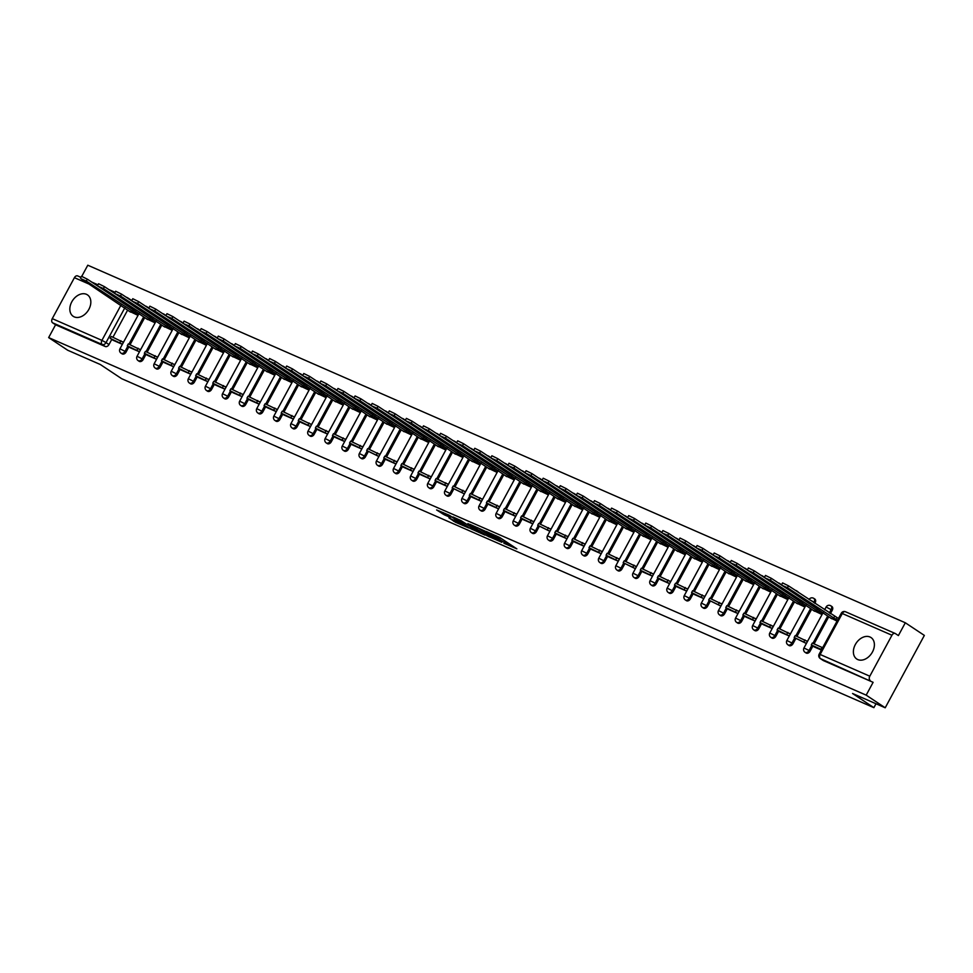 <?xml version="1.0" encoding="UTF-8"?>
<svg xmlns="http://www.w3.org/2000/svg" width="973" height="973" viewBox="0 0 973 973"><rect width="100%" height="100%" fill="white"/><g stroke="black" fill="none" stroke-linecap="round" stroke-linejoin="round"><path stroke-width="1.46" d="M503.868 543.238L516.845 548.857L499.952 537.631L486.159 531.428L505.875 543.287L507.006 544.26L503.868 543.238M74.228 316.882A12.88 9.268 -56.4 0 0 88.482 310.034A12.88 9.268 -56.4 0 0 87.461 294.868A12.88 9.268 -56.4 0 0 86.439 294.308A12.88 9.268 -56.4 0 0 72.184 301.156A12.88 9.268 -56.4 0 0 73.206 316.322A12.88 9.268 -56.4 0 0 74.228 316.882M857.772 659.572A12.88 9.268 -56.4 0 0 872.039 652.725A12.88 9.268 -56.4 0 0 871.017 637.546A12.88 9.268 -56.4 0 0 869.984 636.999A12.88 9.268 -56.4 0 0 855.729 643.846A12.88 9.268 -56.4 0 0 856.751 659.013A12.88 9.268 -56.4 0 0 857.772 659.572M148.553 308.198A3.308 2.372 -56.4 0 0 147.884 307.371A3.308 2.372 -56.4 0 0 147.616 307.225M165.653 315.678A3.308 2.372 -56.4 0 0 164.984 314.838A3.308 2.372 -56.4 0 0 164.717 314.705M182.754 323.158A3.308 2.372 -56.4 0 0 182.085 322.318A3.308 2.372 -56.4 0 0 181.817 322.185M199.854 330.638A3.308 2.372 -56.4 0 0 199.185 329.798A3.308 2.372 -56.4 0 0 198.918 329.665M216.955 338.118A3.308 2.372 -56.4 0 0 216.286 337.278A3.308 2.372 -56.4 0 0 216.018 337.132M234.055 345.597A3.308 2.372 -56.4 0 0 233.386 344.758A3.308 2.372 -56.4 0 0 233.119 344.612M251.156 353.065A3.308 2.372 -56.4 0 0 250.487 352.238A3.308 2.372 -56.4 0 0 250.219 352.092M268.256 360.545A3.308 2.372 -56.4 0 0 267.587 359.718A3.308 2.372 -56.4 0 0 267.32 359.572M285.357 368.025A3.308 2.372 -56.4 0 0 284.688 367.198A3.308 2.372 -56.4 0 0 284.42 367.052M302.457 375.505A3.308 2.372 -56.4 0 0 301.788 374.678A3.308 2.372 -56.4 0 0 301.521 374.532M319.558 382.985A3.308 2.372 -56.4 0 0 318.889 382.158A3.308 2.372 -56.4 0 0 318.621 382.012M336.658 390.465A3.308 2.372 -56.4 0 0 335.989 389.638A3.308 2.372 -56.4 0 0 335.721 389.492M353.758 397.945A3.308 2.372 -56.4 0 0 353.09 397.118A3.308 2.372 -56.4 0 0 352.822 396.972M370.859 405.425A3.308 2.372 -56.4 0 0 370.19 404.598A3.308 2.372 -56.4 0 0 369.922 404.452M387.959 412.905A3.308 2.372 -56.4 0 0 387.29 412.066A3.308 2.372 -56.4 0 0 387.023 411.932M405.06 420.385A3.308 2.372 -56.4 0 0 404.391 419.545A3.308 2.372 -56.4 0 0 404.123 419.412M422.16 427.865A3.308 2.372 -56.4 0 0 421.491 427.025A3.308 2.372 -56.4 0 0 421.224 426.892M439.261 435.345A3.308 2.372 -56.4 0 0 438.592 434.505A3.308 2.372 -56.4 0 0 438.324 434.359M456.361 442.812A3.308 2.372 -56.4 0 0 455.692 441.985A3.308 2.372 -56.4 0 0 455.425 441.839M473.462 450.292A3.308 2.372 -56.4 0 0 472.793 449.465A3.308 2.372 -56.4 0 0 472.525 449.319M490.562 457.772A3.308 2.372 -56.4 0 0 489.893 456.945A3.308 2.372 -56.4 0 0 489.626 456.799M507.663 465.252A3.308 2.372 -56.4 0 0 506.994 464.425A3.308 2.372 -56.4 0 0 506.726 464.279M524.763 472.732A3.308 2.372 -56.4 0 0 524.094 471.905A3.308 2.372 -56.4 0 0 523.827 471.759M541.864 480.212A3.308 2.372 -56.4 0 0 541.195 479.385A3.308 2.372 -56.4 0 0 540.927 479.239M558.964 487.692A3.308 2.372 -56.4 0 0 558.295 486.865A3.308 2.372 -56.4 0 0 558.028 486.719M576.065 495.172A3.308 2.372 -56.4 0 0 575.396 494.345A3.308 2.372 -56.4 0 0 575.128 494.199M593.165 502.652A3.308 2.372 -56.4 0 0 592.496 501.813A3.308 2.372 -56.4 0 0 592.229 501.679M610.266 510.132A3.308 2.372 -56.4 0 0 609.597 509.293A3.308 2.372 -56.4 0 0 609.329 509.159M627.366 517.612A3.308 2.372 -56.4 0 0 626.697 516.772A3.308 2.372 -56.4 0 0 626.43 516.639M644.467 525.092A3.308 2.372 -56.4 0 0 643.798 524.252A3.308 2.372 -56.4 0 0 643.53 524.106M661.567 532.572A3.308 2.372 -56.4 0 0 660.898 531.732A3.308 2.372 -56.4 0 0 660.631 531.586M678.668 540.039A3.308 2.372 -56.4 0 0 677.999 539.212A3.308 2.372 -56.4 0 0 677.731 539.066M695.768 547.519A3.308 2.372 -56.4 0 0 695.099 546.692A3.308 2.372 -56.4 0 0 694.831 546.546M712.868 554.999A3.308 2.372 -56.4 0 0 712.2 554.172A3.308 2.372 -56.4 0 0 711.932 554.026M729.969 562.479A3.308 2.372 -56.4 0 0 729.3 561.652A3.308 2.372 -56.4 0 0 729.032 561.506M747.069 569.959A3.308 2.372 -56.4 0 0 746.4 569.132A3.308 2.372 -56.4 0 0 746.133 568.986M764.17 577.439A3.308 2.372 -56.4 0 0 763.501 576.612A3.308 2.372 -56.4 0 0 763.233 576.466M781.27 584.919A3.308 2.372 -56.4 0 0 780.601 584.092A3.308 2.372 -56.4 0 0 780.334 583.946M798.371 592.399A3.308 2.372 -56.4 0 0 797.702 591.572A3.308 2.372 -56.4 0 0 797.434 591.426M814.839 603.345L815.155 602.761A3.308 2.372 -56.4 0 0 814.802 599.04A3.308 2.372 -56.4 0 0 814.535 598.906M830.407 613.671L832.256 610.229A3.308 2.372 -56.4 0 0 831.903 606.52A3.308 2.372 -56.4 0 0 831.635 606.386M448.918 517.855L455.534 522.258L468.718 527.95L449.465 515.337L436.622 509.937L444.369 514.839L450.292 517.356L446.157 514.364L452.859 517.685L464.912 525.882L448.918 517.855M891.949 635.235L842.29 613.513L820.142 654.476L869.801 676.199L891.949 635.235A3.308 2.274 113.6 0 1 895.184 633.472A3.308 2.274 113.6 0 1 895.428 633.605L898.395 635.576L905.316 622.769L924.35 635.405L885.211 707.785L852.555 693.494L873.876 707.663L121.674 378.692L100.353 364.522L67.684 350.231L48.65 337.595L866.189 695.148L873.109 682.328L820.494 658.648A3.308 2.372 123.6 0 1 820.227 658.502L823.194 660.472A3.308 2.372 123.6 0 1 822.963 660.29M885.211 707.785L866.189 695.148M486.986 535.795L501.837 542.289L484.943 531.063L469.74 524.277L486.986 535.795L487.668 534.53M484.968 535.126L470.251 528.473L453.004 516.955L460.947 520.567L469.813 526.223L473.9 527.938L467.928 523.559L485.065 534.943M127.597 310.156L112.965 337.217M111.786 339.395L108.988 344.564L106.033 342.593A3.308 2.372 123.6 0 1 102.274 344.527L52.615 322.817A3.308 2.274 -66.4 0 1 52.262 318.645L74.41 277.682A3.308 2.274 -66.4 0 1 77.658 275.918A3.308 2.274 -66.4 0 1 77.889 276.052M905.316 622.769L87.789 265.215L81.793 276.296M48.65 337.595L55.583 324.787L52.615 322.817M869.801 676.199A3.308 2.274 113.6 0 0 870.142 680.37M830.018 617.648L837.035 621.09M814.206 646.899L821.382 650.049M812.917 610.168L822.039 614.535M807.456 641.511L795.209 635.6L794.187 637.473L806.386 643.481M795.817 602.688L804.939 607.055M780.005 631.939L789.285 636.001M778.716 595.221L787.838 599.575M762.905 624.459L772.185 628.534M761.616 587.741L770.738 592.095M745.805 616.979L755.084 621.054M744.515 580.261L753.637 584.615M728.704 609.499L737.984 613.574M727.415 572.781L736.537 577.135M721.954 604.124L709.706 598.2L708.685 600.086L720.884 606.094M710.314 565.301L719.436 569.655M694.503 594.539L703.783 598.614M693.214 557.821L702.336 562.187M677.403 587.06L686.683 591.134M676.113 550.341L685.235 554.707M660.302 579.58L669.582 583.654M659.013 542.861L668.135 547.227M643.202 572.1L652.482 576.174M641.912 535.381L651.034 539.747M636.451 566.724L624.204 560.801L623.182 562.686L635.381 568.694M624.812 527.901L633.934 532.267M609.001 557.14L618.281 561.214M607.711 520.421L616.833 524.788M591.9 549.672L601.18 553.734M590.611 512.941L599.733 517.308M574.8 542.192L584.08 546.254M573.511 505.474L582.632 509.828M557.699 534.712L566.979 538.787M556.41 497.994L565.532 502.348M550.949 529.336L538.701 523.413L537.68 525.298L549.879 531.307M539.31 490.514L548.431 494.868M523.498 519.752L532.778 523.827M522.209 483.034L531.331 487.388M506.398 512.272L515.678 516.347M505.109 475.554L514.231 479.908M489.297 504.792L498.577 508.867M488.008 468.074L497.13 472.44M472.197 497.312L481.477 501.387M470.908 460.594L480.03 464.96M465.447 491.937L453.199 486.014L452.177 487.899L464.376 493.907M453.807 453.114L462.929 457.48M437.996 482.353L447.276 486.427M436.707 445.634L445.829 450M420.895 474.873L430.175 478.947M419.606 438.154L428.728 442.52M403.795 467.393L413.075 471.467M402.506 430.674L411.628 435.04M386.695 459.925L395.975 463.987M385.405 423.194L394.527 427.561M379.944 454.549L367.697 448.626L366.675 450.499L378.874 456.507M368.305 415.714L377.427 420.081M352.494 444.965L361.774 449.027M351.204 408.246L360.326 412.601M335.393 437.485L344.673 441.56M334.104 400.767L343.226 405.121M318.293 430.005L327.573 434.08M317.003 393.287L326.125 397.641M301.192 422.525L310.472 426.6M299.903 385.807L309.025 390.161M284.092 415.045L293.372 419.12M282.802 378.327L291.924 382.681M266.991 407.565L276.271 411.64M265.702 370.847L274.824 375.213M249.891 400.085L259.171 404.16M248.602 363.367L257.723 367.733M232.79 392.606L242.07 396.68M231.501 355.887L240.623 360.253M215.69 385.126L224.97 389.2M214.401 348.407L223.522 352.773M198.589 377.646L207.869 381.72M197.3 340.927L206.422 345.293M181.489 370.166L190.769 374.24M180.2 333.447L189.321 337.813M164.388 362.698L173.668 366.76M163.099 325.967L172.221 330.334M147.288 355.218L156.568 359.28M145.999 318.499L155.121 322.854M130.187 347.738L139.467 351.812M144.697 317.636L130.066 344.697M128.886 346.875L126.089 352.044L125.043 351.338A3.308 2.372 123.6 0 1 121.017 353.138L122.075 353.831A3.308 2.372 -56.4 0 0 126.089 352.044M161.798 325.116L147.166 352.177M145.986 354.354L143.189 359.524L142.143 358.818A3.308 2.372 123.6 0 1 138.117 360.618L139.175 361.311A3.308 2.372 -56.4 0 0 143.189 359.524M178.898 332.596L164.267 359.657M163.087 361.834L160.29 367.003L159.244 366.298A3.308 2.372 123.6 0 1 155.218 368.098L156.276 368.791A3.308 2.372 -56.4 0 0 160.29 367.003M195.999 340.064L181.367 367.137M180.187 369.314L177.39 374.483L176.344 373.778A3.308 2.372 123.6 0 1 172.318 375.578L173.376 376.271A3.308 2.372 -56.4 0 0 177.39 374.483M213.099 347.543L198.468 374.605M197.288 376.794L194.491 381.963L193.445 381.258A3.308 2.372 123.6 0 1 189.419 383.058L190.477 383.751A3.308 2.372 -56.4 0 0 194.491 381.963M230.2 355.023L215.568 382.085M214.388 384.274L211.591 389.431L210.545 388.738A3.308 2.372 123.6 0 1 206.519 390.526L207.577 391.231A3.308 2.372 -56.4 0 0 211.591 389.431M247.3 362.503L232.669 389.565M231.489 391.742L228.691 396.911L227.646 396.218A3.308 2.372 123.6 0 1 223.62 398.006L224.678 398.711A3.308 2.372 -56.4 0 0 228.691 396.911M264.401 369.983L249.769 397.045M248.589 399.222L245.792 404.391L244.746 403.698A3.308 2.372 123.6 0 1 240.72 405.486L241.778 406.191A3.308 2.372 -56.4 0 0 245.792 404.391M281.501 377.463L266.87 404.525M265.69 406.702L262.892 411.871L261.846 411.178A3.308 2.372 123.6 0 1 257.821 412.966L258.879 413.671A3.308 2.372 -56.4 0 0 262.892 411.871M298.602 384.943L283.97 412.005M282.79 414.182L279.993 419.351L278.947 418.658A3.308 2.372 123.6 0 1 274.921 420.445L275.979 421.151A3.308 2.372 -56.4 0 0 279.993 419.351M315.702 392.423L301.071 419.485M299.891 421.662L297.093 426.831L296.047 426.138A3.308 2.372 123.6 0 1 292.022 427.925L293.08 428.631A3.308 2.372 -56.4 0 0 297.093 426.831M332.802 399.903L318.171 426.965M316.991 429.142L314.194 434.311L313.148 433.617A3.308 2.372 123.6 0 1 309.122 435.405L310.18 436.099A3.308 2.372 -56.4 0 0 314.194 434.311M349.903 407.383L335.271 434.445M334.092 436.622L331.294 441.791L330.248 441.085A3.308 2.372 123.6 0 1 326.223 442.885L327.281 443.579A3.308 2.372 -56.4 0 0 331.294 441.791M367.003 414.863L352.372 441.924M351.192 444.102L348.395 449.271L347.349 448.565A3.308 2.372 123.6 0 1 343.323 450.365L344.381 451.058A3.308 2.372 -56.4 0 0 348.395 449.271M384.104 422.343L369.472 449.404M368.293 451.581L365.495 456.751L364.449 456.045A3.308 2.372 123.6 0 1 360.424 457.845L361.482 458.538A3.308 2.372 -56.4 0 0 365.495 456.751M401.204 429.823L386.573 456.884M385.393 459.061L382.596 464.23L381.55 463.525A3.308 2.372 123.6 0 1 377.524 465.325L378.582 466.018A3.308 2.372 -56.4 0 0 382.596 464.23M418.305 437.291L403.673 464.352M402.494 466.541L399.696 471.71L398.65 471.005A3.308 2.372 123.6 0 1 394.624 472.805L395.683 473.498A3.308 2.372 -56.4 0 0 399.696 471.71M435.405 444.77L420.774 471.832M419.594 474.021L416.797 479.19L415.751 478.485A3.308 2.372 123.6 0 1 411.725 480.285L412.783 480.978A3.308 2.372 -56.4 0 0 416.797 479.19M452.506 452.25L437.874 479.312M436.695 481.489L433.897 486.658L432.851 485.965A3.308 2.372 123.6 0 1 428.825 487.753L429.884 488.458A3.308 2.372 -56.4 0 0 433.897 486.658M469.606 459.73L454.975 486.792M453.795 488.969L450.998 494.138L449.952 493.445A3.308 2.372 123.6 0 1 445.926 495.233L446.984 495.938A3.308 2.372 -56.4 0 0 450.998 494.138M486.707 467.21L472.075 494.272M470.896 496.449L468.098 501.618L467.052 500.925A3.308 2.372 123.6 0 1 463.026 502.713L464.085 503.418A3.308 2.372 -56.4 0 0 468.098 501.618M503.807 474.69L489.176 501.752M487.996 503.929L485.199 509.098L484.153 508.405A3.308 2.372 123.6 0 1 480.127 510.193L481.185 510.898A3.308 2.372 -56.4 0 0 485.199 509.098M520.908 482.17L506.276 509.232M505.096 511.409L502.299 516.578L501.253 515.885A3.308 2.372 123.6 0 1 497.227 517.672L498.285 518.378A3.308 2.372 -56.4 0 0 502.299 516.578M538.008 489.65L523.377 516.712M522.197 518.889L519.4 524.058L518.354 523.365A3.308 2.372 123.6 0 1 514.328 525.152L515.386 525.846A3.308 2.372 -56.4 0 0 519.4 524.058M555.109 497.13L540.477 524.192M539.297 526.369L536.5 531.538L535.454 530.844A3.308 2.372 123.6 0 1 531.428 532.632L532.486 533.326A3.308 2.372 -56.4 0 0 536.5 531.538M572.209 504.61L557.578 531.672M556.398 533.849L553.601 539.018L552.555 538.312A3.308 2.372 123.6 0 1 548.529 540.112L549.587 540.806A3.308 2.372 -56.4 0 0 553.601 539.018M589.31 512.09L574.678 539.151M573.498 541.329L570.701 546.498L569.655 545.792A3.308 2.372 123.6 0 1 565.629 547.592L566.687 548.286A3.308 2.372 -56.4 0 0 570.701 546.498M606.41 519.57L591.779 546.631M590.599 548.808L587.801 553.978L586.755 553.272A3.308 2.372 123.6 0 1 582.73 555.072L583.788 555.765A3.308 2.372 -56.4 0 0 587.801 553.978M623.511 527.038L608.879 554.111M607.699 556.288L604.902 561.457L603.856 560.752A3.308 2.372 123.6 0 1 599.83 562.552L600.888 563.245A3.308 2.372 -56.4 0 0 604.902 561.457M640.611 534.518L625.98 561.579M624.8 563.768L622.002 568.937L620.956 568.232A3.308 2.372 123.6 0 1 616.931 570.032L617.989 570.725A3.308 2.372 -56.4 0 0 622.002 568.937M657.712 541.997L643.08 569.059M641.9 571.248L639.103 576.405L638.057 575.712A3.308 2.372 123.6 0 1 634.031 577.5L635.089 578.205A3.308 2.372 -56.4 0 0 639.103 576.405M674.812 549.477L660.18 576.539M659.001 578.716L656.203 583.885L655.157 583.192A3.308 2.372 123.6 0 1 651.132 584.98L652.19 585.685A3.308 2.372 -56.4 0 0 656.203 583.885M691.912 556.957L677.281 584.019M676.101 586.196L673.304 591.365L672.258 590.672A3.308 2.372 123.6 0 1 668.232 592.46L669.29 593.165A3.308 2.372 -56.4 0 0 673.304 591.365M709.013 564.437L694.381 591.499M693.202 593.676L690.404 598.845L689.358 598.152A3.308 2.372 123.6 0 1 685.333 599.94L686.391 600.645A3.308 2.372 -56.4 0 0 690.404 598.845M726.113 571.917L711.482 598.979M710.302 601.156L707.505 606.325L706.459 605.632A3.308 2.372 123.6 0 1 702.433 607.42L703.491 608.125A3.308 2.372 -56.4 0 0 707.505 606.325M743.214 579.397L728.582 606.459M727.403 608.636L724.605 613.805L723.559 613.112A3.308 2.372 123.6 0 1 719.534 614.9L720.592 615.605A3.308 2.372 -56.4 0 0 724.605 613.805M760.314 586.877L745.683 613.939M744.503 616.116L741.706 621.285L740.66 620.592A3.308 2.372 123.6 0 1 736.634 622.379L737.692 623.073A3.308 2.372 -56.4 0 0 741.706 621.285M777.415 594.357L762.783 621.419M761.604 623.596L758.806 628.765L757.76 628.059A3.308 2.372 123.6 0 1 753.734 629.859L754.793 630.553A3.308 2.372 -56.4 0 0 758.806 628.765M794.515 601.837L779.884 628.899M778.704 631.076L775.907 636.245L774.861 635.539A3.308 2.372 123.6 0 1 770.835 637.339L771.893 638.033A3.308 2.372 -56.4 0 0 775.907 636.245M811.616 609.317L796.984 636.378M795.805 638.556L793.007 643.725L791.961 643.019A3.308 2.372 123.6 0 1 787.935 644.819L788.994 645.513A3.308 2.372 -56.4 0 0 793.007 643.725M828.716 616.797L814.085 643.858M812.905 646.036L810.108 651.205L809.062 650.499A3.308 2.372 123.6 0 1 805.036 652.299L806.094 652.992A3.308 2.372 -56.4 0 0 810.108 651.205M873.876 707.663L875.992 703.747M113.087 340.258L122.367 344.333M128.898 311.019L138.02 315.374M130.516 299.745A3.308 2.372 123.6 0 1 130.783 299.891A3.308 2.372 123.6 0 1 131.452 300.718M55.583 324.787L105.23 346.497A3.308 2.372 -56.4 0 0 108.988 344.564M873.109 682.328L823.45 660.618A3.308 2.372 123.6 0 1 823.194 660.472M807.566 641.316L806.349 640.781M790.465 633.837L789.249 633.301M773.365 626.357L772.148 625.821M756.264 618.877L755.048 618.341M739.164 611.397L737.948 610.874M722.063 603.917L720.847 603.394M704.963 596.437L703.747 595.914M687.862 588.957L686.646 588.434M670.762 581.477L669.546 580.954M653.661 574.009L652.445 573.474M636.561 566.529L635.345 565.994M619.46 559.049L618.244 558.514M602.36 551.569L601.144 551.034M585.26 544.089L584.043 543.554M568.159 536.61L566.943 536.074M551.059 529.13L549.842 528.594M533.958 521.65L532.742 521.127M516.858 514.17L515.641 513.647M499.757 506.69L498.541 506.167M482.657 499.21L481.44 498.687M465.556 491.73L464.34 491.207M448.456 484.262L447.239 483.727M431.355 476.782L430.139 476.247M414.255 469.302L413.039 468.767M397.154 461.822L395.938 461.287M380.054 454.342L378.838 453.807M362.953 446.862L361.737 446.327M345.853 439.382L344.637 438.847M328.752 431.903L327.536 431.367M311.652 424.423L310.436 423.9M294.551 416.943L293.335 416.42M277.451 409.463L276.235 408.94M260.35 401.983L259.134 401.46M243.25 394.503L242.034 393.98M226.15 387.035L224.933 386.5M209.049 379.555L207.833 379.02M191.949 372.075L190.732 371.54M174.848 364.595L173.632 364.06M157.748 357.115L156.531 356.58M140.647 349.635L139.431 349.1M123.547 342.155L122.33 341.62M501.983 538.981L498.833 537.412M507.565 543.214L509.888 544.235M477.828 527.743L479.944 529.154M499.198 541.049L484.469 531.088L479.932 529.178L491.195 536.865L499.198 541.049M470.713 526.807L469.825 526.223M474.909 529.847L481.599 533.168L474.727 528.667L470.64 526.94L474.909 529.847M781.587 584.785L782.596 582.912L788.458 585.819L787.449 587.704L782.401 585.491L831.635 618.731M788.458 585.819L836.914 617.466L835.892 619.351L837.437 620.373M838.446 618.487L836.914 617.466M822.635 647.726L812.309 643.08L811.287 644.953L821.626 649.611M811.287 644.953L814.255 646.923M822.063 647.337L821.042 649.222M787.449 587.704L835.892 619.351M833.545 618.317L834.554 616.432M764.486 577.305L765.496 575.432L771.358 578.339L770.348 580.224L765.301 578.011L814.535 611.251M771.358 578.339L818.244 609.305M794.187 637.473L806.435 643.396M804.963 639.869L803.941 641.742M770.348 580.224L822.246 614.158M816.444 610.837L817.454 608.952M819.667 610.253L818.792 611.871M747.386 569.837L748.395 567.952L754.257 570.859L753.248 572.744L748.201 570.531L797.434 603.771M754.257 570.859L801.144 601.825M790.356 634.043L778.108 628.12L777.086 629.993L789.334 635.916M777.086 629.993L780.054 631.964M787.862 632.389L786.841 634.262M753.248 572.744L805.145 606.678M799.344 603.357L800.353 601.472M802.567 602.774L801.691 604.391M730.285 562.358L731.295 560.472L737.157 563.379L736.147 565.264L731.1 563.063L780.334 596.291M737.157 563.379L784.043 594.345M773.255 626.563L761.008 620.64L759.986 622.525L772.234 628.436M759.986 622.525L762.954 624.484M770.762 624.909L769.74 626.782M736.147 565.264L788.045 599.198M782.243 595.877L783.253 594.004M785.466 595.294L784.591 596.911M713.185 554.878L714.194 552.992L720.056 555.899L719.047 557.784L714 555.583L763.233 588.823M720.056 555.899L766.943 586.865M756.155 619.083L743.907 613.16L742.885 615.045L755.133 620.956M742.885 615.045L745.853 617.016M753.661 617.429L752.64 619.302M719.047 557.784L770.944 591.718M765.143 588.397L766.152 586.524M768.366 587.814L767.49 589.431M696.084 547.398L697.094 545.512L702.956 548.419L701.947 550.304L696.899 548.103L746.133 581.343M702.956 548.419L749.842 579.385M739.054 611.603L726.807 605.68L725.785 607.566L738.033 613.489M725.785 607.566L728.753 609.536M736.561 609.949L735.539 611.835M701.947 550.304L753.844 584.238M748.042 580.917L749.052 579.044M751.265 580.334L750.39 581.951M678.984 539.918L679.993 538.033L685.856 540.939L684.846 542.825L679.799 540.623L729.032 573.863M685.856 540.939L732.742 571.905M708.685 600.086L720.932 606.009M719.461 602.469L718.439 604.355M684.846 542.825L736.743 576.758M730.942 573.438L731.951 571.565M734.165 572.854L733.289 574.471M661.883 532.438L662.893 530.553L668.755 533.459L667.746 535.345L662.698 533.143L711.932 566.383M668.755 533.459L715.641 564.425M704.853 596.644L692.606 590.72L691.584 592.606L703.832 598.529M691.584 592.606L694.552 594.576M702.36 594.99L701.338 596.875M667.746 535.345L719.643 569.29M713.841 565.97L714.851 564.085M717.065 565.374L716.189 566.991M644.783 524.958L645.792 523.073L651.655 525.992L650.645 527.865L645.598 525.663L694.831 558.903M651.655 525.992L698.541 556.945M687.753 589.164L675.505 583.241L674.484 585.126L686.731 591.049M674.484 585.126L677.451 587.096M685.26 587.51L684.238 589.395M650.645 527.865L702.542 561.81M696.741 558.49L697.75 556.605M699.964 557.894L699.088 559.511M627.682 517.478L628.692 515.593L634.554 518.512L633.545 520.385L628.497 518.183L677.731 551.423M634.554 518.512L681.441 549.465M670.652 581.684L658.405 575.761L657.383 577.646L669.631 583.569M657.383 577.646L660.351 579.616M668.159 580.03L667.137 581.915M633.545 520.385L685.442 554.33M679.64 551.01L680.65 549.125M682.864 550.414L681.988 552.032M610.582 509.998L611.591 508.113L617.454 511.032L616.444 512.905L611.397 510.703L660.631 543.943M617.454 511.032L664.34 541.985M653.552 574.204L641.304 568.281L640.283 570.166L652.53 576.089M640.283 570.166L643.25 572.136M651.059 572.55L650.037 574.435M616.444 512.905L668.342 546.85M662.54 543.53L663.55 541.645M665.763 542.934L664.887 544.564M593.481 502.518L594.491 500.645L600.353 503.552L599.344 505.437L594.296 503.223L643.53 536.464M600.353 503.552L647.24 534.505M623.182 562.686L635.43 568.609M633.958 565.07L632.937 566.955M599.344 505.437L651.241 539.37M645.44 536.05L646.449 534.165M648.663 535.454L647.787 537.084M576.381 495.038L577.39 493.165L583.253 496.072L582.243 497.957L577.196 495.744L626.43 528.984M583.253 496.072L630.139 527.025M619.351 559.244L607.103 553.333L606.082 555.206L618.329 561.129M606.082 555.206L609.049 557.176M616.858 557.59L615.836 559.475M582.243 497.957L634.141 531.89M628.339 528.57L629.349 526.685M631.562 527.986L630.686 529.604M559.28 487.558L560.29 485.685L566.152 488.592L565.143 490.477L560.095 488.264L609.329 521.504M566.152 488.592L613.039 519.558M602.251 551.764L590.003 545.853L588.981 547.726L601.229 553.649M588.981 547.726L591.949 549.696M599.757 550.11L598.736 551.995M565.143 490.477L617.04 524.411M611.239 521.09L612.248 519.205M614.462 520.506L613.586 522.124M542.18 480.09L543.189 478.205L549.052 481.112L548.042 482.997L542.995 480.784L592.229 514.024M549.052 481.112L595.938 512.078M585.15 544.296L572.902 538.373L571.881 540.246L584.128 546.169M571.881 540.246L574.848 542.216M582.657 542.642L581.635 544.515M548.042 482.997L599.94 516.931M594.138 513.61L595.148 511.725M597.361 513.026L596.485 514.644M525.079 472.61L526.089 470.725L531.951 473.632L530.942 475.517L525.894 473.316L575.128 506.544M531.951 473.632L578.838 504.598M568.05 536.816L555.802 530.893L554.78 532.778L567.028 538.689M554.78 532.778L557.748 534.736M565.556 535.162L564.535 537.035M530.942 475.517L582.839 509.451M577.038 506.13L578.047 504.245M580.261 505.546L579.385 507.164M507.979 465.13L508.988 463.245L514.851 466.152L513.841 468.037L508.794 465.836L558.028 499.076M514.851 466.152L561.737 497.118M537.68 525.298L549.927 531.209M548.456 527.682L547.434 529.555M513.841 468.037L565.739 501.971M559.937 498.65L560.947 496.777M563.16 498.067L562.285 499.684M490.879 457.651L491.888 455.765L497.75 458.672L496.741 460.557L491.693 458.356L540.927 491.596M497.75 458.672L544.637 489.638M533.849 521.856L521.601 515.933L520.579 517.818L532.827 523.742M520.579 517.818L523.547 519.789M531.355 520.202L530.334 522.087M496.741 460.557L548.638 494.491M542.837 491.17L543.846 489.297M546.06 490.587L545.184 492.204M473.778 450.171L474.788 448.285L480.65 451.192L479.64 453.077L474.593 450.876L523.827 484.116M480.65 451.192L527.536 482.158M516.748 514.376L504.501 508.453L503.479 510.339L515.726 516.262M503.479 510.339L506.447 512.309M514.255 512.722L513.233 514.608M479.64 453.077L531.538 487.011M525.736 483.69L526.746 481.817M528.959 483.107L528.084 484.724M456.678 442.691L457.687 440.805L463.549 443.712L462.54 445.598L457.492 443.396L506.726 476.636M463.549 443.712L510.436 474.678M499.648 506.897L487.4 500.973L486.378 502.859L498.626 508.782M486.378 502.859L489.346 504.829M497.154 505.242L496.133 507.128M462.54 445.598L514.437 479.531M508.636 476.223L509.645 474.338M511.859 475.627L510.983 477.244M439.577 435.211L440.587 433.326L446.449 436.245L445.439 438.118L440.392 435.916L489.626 469.156M446.449 436.245L493.335 467.198M482.547 499.417L470.3 493.493L469.278 495.379L481.526 501.302M469.278 495.379L472.246 497.349M480.054 497.762L479.032 499.648M445.439 438.118L497.337 472.063M491.535 468.743L492.545 466.858M494.758 468.147L493.883 469.764M422.477 427.731L423.486 425.846L429.348 428.765L428.339 430.638L423.291 428.436L472.525 461.676M429.348 428.765L476.235 459.718M452.177 487.899L464.425 493.822M462.953 490.283L461.932 492.168M428.339 430.638L480.236 464.583M474.435 461.263L475.444 459.378M477.658 460.667L476.782 462.284M405.376 420.251L406.386 418.366L412.248 421.285L411.238 423.158L406.191 420.956L455.425 454.196M412.248 421.285L459.134 452.238M448.346 484.457L436.099 478.534L435.077 480.419L447.325 486.342M435.077 480.419L438.045 482.389M445.853 482.803L444.831 484.688M411.238 423.158L463.136 457.103M457.334 453.783L458.344 451.898M460.557 453.187L459.682 454.817M388.276 412.771L389.285 410.898L395.147 413.805L394.138 415.678L389.091 413.476L438.324 446.716M395.147 413.805L442.034 444.758M431.246 476.977L418.998 471.054L417.976 472.939L430.224 478.862M417.976 472.939L420.944 474.909M428.752 475.323L427.731 477.208M394.138 415.678L446.035 449.623M440.234 446.303L441.243 444.418M443.457 445.707L442.581 447.337M371.175 405.291L372.185 403.418L378.047 406.325L377.038 408.21L371.99 405.996L421.224 439.237M378.047 406.325L424.933 437.278M414.145 469.497L401.898 463.586L400.876 465.459L413.124 471.382M400.876 465.459L403.844 467.429M411.652 467.843L410.63 469.728M377.038 408.21L428.935 442.143M423.133 438.823L424.143 436.938M426.356 438.239L425.481 439.857M354.075 397.811L355.084 395.938L360.947 398.845L359.937 400.73L354.89 398.516L404.123 431.757M360.947 398.845L407.833 429.798M397.045 462.017L384.797 456.106L383.776 457.979L396.023 463.902M383.776 457.979L386.743 459.949M394.551 460.363L393.53 462.248M359.937 400.73L411.834 434.663M406.033 431.343L407.042 429.458M409.256 430.759L408.38 432.377M336.974 390.331L337.984 388.458L343.846 391.365L342.837 393.25L337.789 391.037L387.023 424.277M343.846 391.365L390.732 422.331M366.675 450.499L378.923 456.422M377.451 452.895L376.429 454.768M342.837 393.25L394.734 427.183M388.932 423.863L389.942 421.978M392.155 423.279L391.28 424.897M319.874 382.863L320.883 380.978L326.746 383.885L325.736 385.77L320.689 383.557L369.922 416.797M326.746 383.885L373.632 414.851M362.844 447.069L350.596 441.146L349.575 443.019L361.822 448.942M349.575 443.019L352.542 444.989M360.351 445.415L359.329 447.288M325.736 385.77L377.633 419.704M371.832 416.383L372.841 414.498M375.055 415.799L374.179 417.417M302.773 375.383L303.783 373.498L309.645 376.405L308.636 378.29L303.588 376.089L352.822 409.317M309.645 376.405L356.532 407.371M345.743 439.589L333.496 433.666L332.474 435.551L344.722 441.462M332.474 435.551L335.442 437.509M343.25 437.935L342.228 439.808M308.636 378.29L360.533 412.224M354.731 408.903L355.741 407.03M357.955 408.319L357.079 409.937M285.673 367.903L286.682 366.018L292.545 368.925L291.535 370.81L286.488 368.609L335.721 401.849M292.545 368.925L339.431 399.891M328.643 432.109L316.395 426.186L315.374 428.071L327.621 433.982M315.374 428.071L318.341 430.042M326.15 430.455L325.128 432.328M291.535 370.81L343.433 404.744M337.631 401.423L338.64 399.55M340.854 400.84L339.978 402.457M268.572 360.424L269.582 358.538L275.444 361.445L274.435 363.33L269.387 361.129L318.621 394.369M275.444 361.445L322.331 392.411M311.542 424.629L299.295 418.706L298.273 420.591L310.521 426.515M298.273 420.591L301.241 422.562M309.049 422.975L308.027 424.86M274.435 363.33L326.332 397.264M320.531 393.943L321.54 392.07M323.754 393.36L322.878 394.977M251.472 352.944L252.481 351.058L258.344 353.965L257.334 355.85L252.287 353.649L301.521 386.889M258.344 353.965L305.23 384.931M294.442 417.149L282.194 411.226L281.173 413.111L293.42 419.035M281.173 413.111L284.14 415.082M291.949 415.495L290.927 417.381M257.334 355.85L309.232 389.784M303.43 386.463L304.44 384.59M306.653 385.88L305.777 387.497M234.371 345.464L235.381 343.578L241.243 346.485L240.234 348.37L235.186 346.169L284.42 379.409M241.243 346.485L288.13 377.451M277.341 409.669L265.094 403.746L264.072 405.632L276.32 411.555M264.072 405.632L267.04 407.602M274.848 408.015L273.827 409.901M240.234 348.37L292.131 382.316M286.33 378.996L287.339 377.11M289.553 378.4L288.677 380.017M217.271 337.984L218.28 336.099L224.143 339.018L223.133 340.891L218.086 338.689L267.32 371.929M224.143 339.018L271.029 369.971M260.241 402.19L247.993 396.266L246.972 398.152L259.219 404.075M246.972 398.152L249.939 400.122M257.748 400.535L256.726 402.421M223.133 340.891L275.031 374.836M269.229 371.516L270.239 369.631M272.452 370.92L271.576 372.537M200.17 330.504L201.18 328.619L207.042 331.538L206.033 333.411L200.985 331.209L250.219 364.449M207.042 331.538L253.929 362.491M243.141 394.71L230.893 388.786L229.871 390.672L242.119 396.595M229.871 390.672L232.839 392.642M240.647 393.056L239.626 394.941M206.033 333.411L257.93 367.356M252.129 364.036L253.138 362.151M255.352 363.44L254.476 365.057M183.07 323.024L184.079 321.139L189.942 324.058L188.932 325.931L183.885 323.729L233.119 356.969M189.942 324.058L236.828 355.011M226.04 387.23L213.792 381.307L212.771 383.192L225.018 389.115M212.771 383.192L215.738 385.162M223.547 385.576L222.525 387.461M188.932 325.931L240.83 359.876M235.028 356.556L236.038 354.671M238.251 355.96L237.376 357.59M165.969 315.544L166.979 313.671L172.841 316.578L171.832 318.463L166.784 316.249L216.018 349.489M172.841 316.578L219.728 347.531M208.94 379.75L196.692 373.827L195.67 375.712L207.918 381.635M195.67 375.712L198.638 377.682M206.446 378.096L205.425 379.981M171.832 318.463L223.729 352.396M217.928 349.076L218.937 347.191M221.151 348.48L220.275 350.11M148.869 308.064L149.878 306.191L155.741 309.098L154.731 310.983L149.684 308.769L198.918 342.01M155.741 309.098L202.627 340.051M191.839 372.27L179.591 366.359L178.57 368.232L190.817 374.155M178.57 368.232L181.537 370.202M189.346 370.616L188.324 372.501M154.731 310.983L206.629 344.916M200.827 341.596L201.837 339.711M204.05 341.012L203.175 342.63M131.769 300.584L132.778 298.711L138.64 301.618L137.631 303.503L132.583 301.289L181.817 334.53M138.64 301.618L185.527 332.584M174.739 364.79L162.491 358.879L161.469 360.752L173.717 366.675M161.469 360.752L164.437 362.722M172.245 363.136L171.224 365.021M137.631 303.503L189.528 337.436M183.727 334.116L184.736 332.231M186.95 333.532L186.074 335.15M114.668 293.116L115.678 291.231L121.54 294.138L120.53 296.023L115.483 293.81L164.717 327.05M121.54 294.138L168.426 325.104M157.638 357.322L145.391 351.399L144.369 353.272L156.617 359.195M144.369 353.272L147.337 355.242M155.145 355.668L154.123 357.541M120.53 296.023L172.428 329.956M166.626 326.636L167.636 324.751M169.849 326.052L168.974 327.67M97.568 285.636L98.577 283.751L104.439 286.658L103.43 288.543L98.382 286.342L147.616 319.57M104.439 286.658L151.326 317.624M140.538 349.842L128.29 343.919L127.268 345.804L139.516 351.715M127.268 345.804L130.236 347.762M138.044 348.188L137.023 350.061M103.43 288.543L155.327 322.477M149.526 319.156L150.535 317.271M152.749 318.572L151.873 320.19M80.467 278.156L81.477 276.271L87.339 279.178L86.329 281.063L81.282 278.862L130.516 312.102M87.339 279.178L134.225 310.144M123.437 342.362L111.19 336.439L110.168 338.324L122.416 344.235M110.168 338.324L113.136 340.295M120.944 340.708L119.922 342.581M86.329 281.063L138.227 314.997M132.425 311.676L133.435 309.803M135.648 311.092L134.773 312.71M146.558 306.519A3.308 2.372 123.6 0 1 146.826 306.665A3.308 2.372 123.6 0 1 147.495 307.492M163.659 313.999A3.308 2.372 123.6 0 1 163.926 314.145A3.308 2.372 123.6 0 1 164.595 314.972M180.759 321.479A3.308 2.372 123.6 0 1 181.027 321.625A3.308 2.372 123.6 0 1 181.696 322.452M197.86 328.959A3.308 2.372 123.6 0 1 198.127 329.105A3.308 2.372 123.6 0 1 198.796 329.932M214.96 336.439A3.308 2.372 123.6 0 1 215.228 336.585A3.308 2.372 123.6 0 1 215.897 337.412M232.061 343.919A3.308 2.372 123.6 0 1 232.328 344.065A3.308 2.372 123.6 0 1 232.997 344.892M249.161 351.399A3.308 2.372 123.6 0 1 249.429 351.545A3.308 2.372 123.6 0 1 250.097 352.372M266.261 358.879A3.308 2.372 123.6 0 1 266.529 359.025A3.308 2.372 123.6 0 1 267.198 359.852M283.362 366.359A3.308 2.372 123.6 0 1 283.63 366.493A3.308 2.372 123.6 0 1 284.298 367.332M300.462 373.839A3.308 2.372 123.6 0 1 300.73 373.973A3.308 2.372 123.6 0 1 301.399 374.812M317.563 381.319A3.308 2.372 123.6 0 1 317.83 381.452A3.308 2.372 123.6 0 1 318.499 382.292M334.663 388.786A3.308 2.372 123.6 0 1 334.931 388.932A3.308 2.372 123.6 0 1 335.6 389.772M351.764 396.266A3.308 2.372 123.6 0 1 352.031 396.412A3.308 2.372 123.6 0 1 352.7 397.252M368.864 403.746A3.308 2.372 123.6 0 1 369.132 403.892A3.308 2.372 123.6 0 1 369.801 404.719M385.965 411.226A3.308 2.372 123.6 0 1 386.232 411.372A3.308 2.372 123.6 0 1 386.901 412.199M403.065 418.706A3.308 2.372 123.6 0 1 403.333 418.852A3.308 2.372 123.6 0 1 404.002 419.679M420.166 426.186A3.308 2.372 123.6 0 1 420.433 426.332A3.308 2.372 123.6 0 1 421.102 427.159M437.266 433.666A3.308 2.372 123.6 0 1 437.534 433.812A3.308 2.372 123.6 0 1 438.203 434.639M454.367 441.146A3.308 2.372 123.6 0 1 454.634 441.292A3.308 2.372 123.6 0 1 455.303 442.119M471.467 448.626A3.308 2.372 123.6 0 1 471.735 448.772A3.308 2.372 123.6 0 1 472.404 449.599M488.568 456.106A3.308 2.372 123.6 0 1 488.835 456.24A3.308 2.372 123.6 0 1 489.504 457.079M505.668 463.586A3.308 2.372 123.6 0 1 505.936 463.72A3.308 2.372 123.6 0 1 506.605 464.559M522.769 471.066A3.308 2.372 123.6 0 1 523.036 471.2A3.308 2.372 123.6 0 1 523.705 472.039M539.869 478.534A3.308 2.372 123.6 0 1 540.137 478.68A3.308 2.372 123.6 0 1 540.806 479.519M556.97 486.014A3.308 2.372 123.6 0 1 557.237 486.159A3.308 2.372 123.6 0 1 557.906 486.999M574.07 493.493A3.308 2.372 123.6 0 1 574.338 493.639A3.308 2.372 123.6 0 1 575.007 494.466M591.17 500.973A3.308 2.372 123.6 0 1 591.438 501.119A3.308 2.372 123.6 0 1 592.107 501.946M608.271 508.453A3.308 2.372 123.6 0 1 608.539 508.599A3.308 2.372 123.6 0 1 609.207 509.426M625.371 515.933A3.308 2.372 123.6 0 1 625.639 516.079A3.308 2.372 123.6 0 1 626.308 516.906M642.472 523.413A3.308 2.372 123.6 0 1 642.739 523.559A3.308 2.372 123.6 0 1 643.408 524.386M659.572 530.893A3.308 2.372 123.6 0 1 659.84 531.039A3.308 2.372 123.6 0 1 660.509 531.866M676.673 538.373A3.308 2.372 123.6 0 1 676.94 538.519A3.308 2.372 123.6 0 1 677.609 539.346M693.773 545.853A3.308 2.372 123.6 0 1 694.041 545.999A3.308 2.372 123.6 0 1 694.71 546.826M710.874 553.333A3.308 2.372 123.6 0 1 711.141 553.467A3.308 2.372 123.6 0 1 711.81 554.306M727.974 560.813A3.308 2.372 123.6 0 1 728.242 560.947A3.308 2.372 123.6 0 1 728.911 561.786M745.075 568.293A3.308 2.372 123.6 0 1 745.342 568.427A3.308 2.372 123.6 0 1 746.011 569.266M762.175 575.761A3.308 2.372 123.6 0 1 762.443 575.907A3.308 2.372 123.6 0 1 763.112 576.746M779.276 583.241A3.308 2.372 123.6 0 1 779.543 583.386A3.308 2.372 123.6 0 1 780.212 584.214M796.376 590.72A3.308 2.372 123.6 0 1 796.644 590.866A3.308 2.372 123.6 0 1 797.313 591.693M813.477 598.2A3.308 2.372 123.6 0 1 813.744 598.346A3.308 2.372 123.6 0 1 814.109 602.056L813.793 602.64M815.155 602.761L809.074 599.502A3.308 3.308 0 0 1 813.744 598.346L814.802 599.04M830.577 605.68A3.308 2.372 123.6 0 1 830.845 605.826A3.308 2.372 123.6 0 1 831.21 609.536L829.349 612.978M832.256 610.229L826.113 607.006L824.593 609.816M124.848 307.796L106.033 342.593L101.922 340.368L120.944 305.194M123.547 299.173L122.756 298.82M106.446 291.693L105.656 291.341M89.346 284.213L74.41 277.682M52.262 318.645L101.922 340.368A3.308 2.274 113.6 0 0 102.274 344.527L105.23 346.497M143.651 316.93L128.91 344.187M127.84 346.169L125.043 351.338L119.947 348.808A3.308 3.308 0 0 0 121.017 353.138M160.752 324.41L146.011 351.667M144.941 353.649L142.143 358.818L137.047 356.288A3.308 3.308 0 0 0 138.117 360.618M177.852 331.89L163.111 359.146M162.041 361.129L159.244 366.298L154.148 363.768A3.308 3.308 0 0 0 155.218 368.098M194.953 339.37L180.212 366.626M179.141 368.609L176.344 373.778L171.248 371.248A3.308 3.308 0 0 0 172.318 375.578M212.053 346.85L197.312 374.106M196.242 376.089L193.445 381.258L188.348 378.728A3.308 3.308 0 0 0 189.419 383.058M229.154 354.33L214.413 381.586M213.342 383.569L210.545 388.738L205.449 386.208A3.308 3.308 0 0 0 206.519 390.526M246.254 361.81L231.513 389.066M230.443 391.049L227.646 396.218L222.549 393.688A3.308 3.308 0 0 0 223.62 398.006M263.355 369.29L248.614 396.546M247.543 398.529L244.746 403.698L239.65 401.168A3.308 3.308 0 0 0 240.72 405.486M280.455 376.77L265.714 404.026M264.644 406.009L261.846 411.178L256.75 408.648A3.308 3.308 0 0 0 257.821 412.966M297.556 384.25L282.815 411.494M281.744 413.489L278.947 418.658L273.851 416.128A3.308 3.308 0 0 0 274.921 420.445M314.656 391.718L299.915 418.974M298.845 420.968L296.047 426.138L290.951 423.608A3.308 3.308 0 0 0 292.022 427.925M331.757 399.198L317.016 426.454M315.945 428.448L313.148 433.617L308.052 431.088A3.308 3.308 0 0 0 309.122 435.405M348.857 406.678L334.116 433.934M333.046 435.928L330.248 441.085L325.152 438.555A3.308 3.308 0 0 0 326.223 442.885M365.957 414.157L351.217 441.414M350.146 443.396L347.349 448.565L342.253 446.035A3.308 3.308 0 0 0 343.323 450.365M383.058 421.637L368.317 448.894M367.247 450.876L364.449 456.045L359.353 453.515A3.308 3.308 0 0 0 360.424 457.845M400.158 429.117L385.417 456.373M384.347 458.356L381.55 463.525L376.454 460.995A3.308 3.308 0 0 0 377.524 465.325M417.259 436.597L402.518 463.853M401.448 465.836L398.65 471.005L393.554 468.475A3.308 3.308 0 0 0 394.624 472.805M434.359 444.077L419.618 471.333M418.548 473.316L415.751 478.485L410.655 475.955A3.308 3.308 0 0 0 411.725 480.285M451.46 451.557L436.719 478.813M435.649 480.796L432.851 485.965L427.755 483.435A3.308 3.308 0 0 0 428.825 487.753M468.56 459.037L453.819 486.293M452.749 488.276L449.952 493.445L444.856 490.915A3.308 3.308 0 0 0 445.926 495.233M485.661 466.517L470.92 493.773M469.85 495.756L467.052 500.925L461.956 498.395A3.308 3.308 0 0 0 463.026 502.713M502.761 473.997L488.02 501.253M486.95 503.236L484.153 508.405L479.057 505.875A3.308 3.308 0 0 0 480.127 510.193M519.862 481.477L505.121 508.721M504.05 510.716L501.253 515.885L496.157 513.355A3.308 3.308 0 0 0 497.227 517.672M536.962 488.945L522.221 516.201M521.151 518.195L518.354 523.365L513.258 520.835A3.308 3.308 0 0 0 514.328 525.152M554.063 496.425L539.322 523.681M538.251 525.675L535.454 530.844L530.358 528.303A3.308 3.308 0 0 0 531.428 532.632M571.163 503.905L556.422 531.161M555.352 533.143L552.555 538.312L547.458 535.782A3.308 3.308 0 0 0 548.529 540.112M588.264 511.384L573.523 538.641M572.452 540.623L569.655 545.792L564.559 543.262A3.308 3.308 0 0 0 565.629 547.592M605.364 518.864L590.623 546.121M589.553 548.103L586.755 553.272L581.659 550.742A3.308 3.308 0 0 0 582.73 555.072M622.465 526.344L607.724 553.601M606.653 555.583L603.856 560.752L598.76 558.222A3.308 3.308 0 0 0 599.83 562.552M639.565 533.824L624.824 561.08M623.754 563.063L620.956 568.232L615.86 565.702A3.308 3.308 0 0 0 616.931 570.032M656.666 541.304L641.925 568.56M640.854 570.543L638.057 575.712L632.961 573.182A3.308 3.308 0 0 0 634.031 577.5M673.766 548.784L659.025 576.04M657.955 578.023L655.157 583.192L650.061 580.662A3.308 3.308 0 0 0 651.132 584.98M690.866 556.264L676.126 583.52M675.055 585.503L672.258 590.672L667.162 588.142A3.308 3.308 0 0 0 668.232 592.46M707.967 563.744L693.226 591M692.156 592.983L689.358 598.152L684.262 595.622A3.308 3.308 0 0 0 685.333 599.94M725.067 571.224L710.326 598.468M709.256 600.463L706.459 605.632L701.363 603.102A3.308 3.308 0 0 0 702.433 607.42M742.168 578.692L727.427 605.948M726.357 607.943L723.559 613.112L718.463 610.582A3.308 3.308 0 0 0 719.534 614.9M759.268 586.172L744.527 613.428M743.457 615.423L740.66 620.592L735.564 618.062A3.308 3.308 0 0 0 736.634 622.379M776.369 593.652L761.628 620.908M760.558 622.902L757.76 628.059L752.664 625.53A3.308 3.308 0 0 0 753.734 629.859M793.469 601.132L778.728 628.388M777.658 630.37L774.861 635.539L769.765 633.009A3.308 3.308 0 0 0 770.835 637.339M810.57 608.611L795.829 635.868M794.759 637.85L791.961 643.019L786.865 640.489A3.308 3.308 0 0 0 787.935 644.819M827.67 616.091L812.929 643.348M811.859 645.33L809.062 650.499L803.966 647.969A3.308 3.308 0 0 0 805.036 652.299M823.45 660.618L820.494 658.648A3.308 2.274 113.6 0 1 820.142 654.476L819.144 654.184A3.308 3.308 0 0 0 820.227 658.502M126.624 297.507A3.308 2.274 -66.4 0 1 127.305 297.641A3.308 2.274 -66.4 0 1 127.548 297.774A3.308 2.372 123.6 0 1 127.816 297.92A3.308 2.372 123.6 0 1 128.485 298.747M895.184 633.472L845.525 611.762A3.308 3.308 0 0 0 841.304 613.209L842.29 613.513A3.308 2.274 -66.4 0 1 845.525 611.762A3.308 2.274 -66.4 0 1 845.768 611.895M506.568 542.022L505.875 543.287M505.157 541.085L504.476 542.362M497.714 536.439L497.154 537.497M496.169 535.77L495.744 536.561M489.589 535.807L489.005 536.889M472.854 528.485L472.27 529.567M470.944 527.208L470.251 528.473M445.123 513.44L444.369 514.839M443.019 512.516L442.35 513.744M456.118 521.175L455.534 522.258M454.087 520.117L453.527 521.163M147.884 307.371L146.826 306.665A3.308 3.308 0 0 0 145.464 306.142M164.984 314.838L163.926 314.145A3.308 3.308 0 0 0 162.564 313.622M182.085 322.318L181.027 321.625A3.308 3.308 0 0 0 179.664 321.102M199.185 329.798L198.127 329.105A3.308 3.308 0 0 0 196.765 328.582M216.286 337.278L215.228 336.585A3.308 3.308 0 0 0 213.865 336.062M233.386 344.758L232.328 344.065A3.308 3.308 0 0 0 230.966 343.542M250.487 352.238L249.429 351.545A3.308 3.308 0 0 0 248.066 351.022M267.587 359.718L266.529 359.025A3.308 3.308 0 0 0 265.167 358.502M284.688 367.198L283.63 366.493A3.308 3.308 0 0 0 282.267 365.982M301.788 374.678L300.73 373.973A3.308 3.308 0 0 0 299.368 373.462M318.889 382.158L317.83 381.452A3.308 3.308 0 0 0 316.468 380.942M335.989 389.638L334.931 388.932A3.308 3.308 0 0 0 333.569 388.422M353.09 397.118L352.031 396.412A3.308 3.308 0 0 0 350.669 395.902M370.19 404.598L369.132 403.892A3.308 3.308 0 0 0 367.77 403.369M387.29 412.066L386.232 411.372A3.308 3.308 0 0 0 384.87 410.849M404.391 419.545L403.333 418.852A3.308 3.308 0 0 0 401.971 418.329M421.491 427.025L420.433 426.332A3.308 3.308 0 0 0 419.071 425.809M438.592 434.505L437.534 433.812A3.308 3.308 0 0 0 436.172 433.289M455.692 441.985L454.634 441.292A3.308 3.308 0 0 0 453.272 440.769M472.793 449.465L471.735 448.772A3.308 3.308 0 0 0 470.373 448.249M489.893 456.945L488.835 456.24A3.308 3.308 0 0 0 487.473 455.729M506.994 464.425L505.936 463.72A3.308 3.308 0 0 0 504.573 463.209M524.094 471.905L523.036 471.2A3.308 3.308 0 0 0 521.674 470.689M541.195 479.385L540.137 478.68A3.308 3.308 0 0 0 538.774 478.169M558.295 486.865L557.237 486.159A3.308 3.308 0 0 0 555.875 485.649M575.396 494.345L574.338 493.639A3.308 3.308 0 0 0 572.975 493.116M592.496 501.813L591.438 501.119A3.308 3.308 0 0 0 590.076 500.596M609.597 509.293L608.539 508.599A3.308 3.308 0 0 0 607.176 508.076M626.697 516.772L625.639 516.079A3.308 3.308 0 0 0 624.277 515.556M643.798 524.252L642.739 523.559A3.308 3.308 0 0 0 641.377 523.036M660.898 531.732L659.84 531.039A3.308 3.308 0 0 0 658.478 530.516M677.999 539.212L676.94 538.519A3.308 3.308 0 0 0 675.578 537.996M695.099 546.692L694.041 545.999A3.308 3.308 0 0 0 692.679 545.476M712.2 554.172L711.141 553.467A3.308 3.308 0 0 0 709.779 552.956M729.3 561.652L728.242 560.947A3.308 3.308 0 0 0 726.88 560.436M746.4 569.132L745.342 568.427A3.308 3.308 0 0 0 743.98 567.916M763.501 576.612L762.443 575.907A3.308 3.308 0 0 0 761.081 575.396M780.601 584.092L779.543 583.386A3.308 3.308 0 0 0 778.181 582.876M797.702 591.572L796.644 590.866A3.308 3.308 0 0 0 795.282 590.343M831.903 606.52L830.845 605.826A3.308 3.308 0 0 0 826.113 607.006M803.966 647.969L823.122 612.54M786.865 640.489L806.021 605.06M769.765 633.009L788.921 597.58M752.664 625.53L771.82 590.1M735.564 618.062L754.72 582.62M718.463 610.582L737.619 575.14M701.363 603.102L720.519 567.66M684.262 595.622L703.418 560.18M667.162 588.142L686.318 552.713M650.061 580.662L669.217 545.233M632.961 573.182L652.117 537.753M615.86 565.702L635.016 530.273M598.76 558.222L617.916 522.793M581.659 550.742L600.815 515.313M564.559 543.262L583.715 507.833M547.458 535.782L566.614 500.353M530.358 528.303L549.514 492.873M513.258 520.835L532.413 485.393M496.157 513.355L515.313 477.913M479.057 505.875L498.212 470.433M461.956 498.395L481.112 462.953M444.856 490.915L464.012 455.486M427.755 483.435L446.911 448.006M410.655 475.955L429.811 440.526M393.554 468.475L412.71 433.046M376.454 460.995L395.61 425.566M359.353 453.515L378.509 418.086M342.253 446.035L361.409 410.606M325.152 438.555L344.308 403.126M308.052 431.088L327.208 395.646M290.951 423.608L310.107 388.166M273.851 416.128L293.007 380.686M256.75 408.648L275.906 373.206M239.65 401.168L258.806 365.739M222.549 393.688L241.705 358.259M205.449 386.208L224.605 350.779M188.348 378.728L207.504 343.299M171.248 371.248L190.404 335.819M154.148 363.768L173.303 328.339M137.047 356.288L156.203 320.859M119.947 348.808L139.103 313.379M130.783 299.891L127.816 297.92A3.308 3.308 0 0 0 127.305 297.641L125.882 297.02M115.106 292.301L108.781 289.54M98.005 284.821L91.681 282.061M80.905 277.341L77.658 275.918M841.304 613.209L819.144 654.184M507.772 542.825L507.006 544.26M499.015 537.072L498.273 538.458"/></g></svg>
